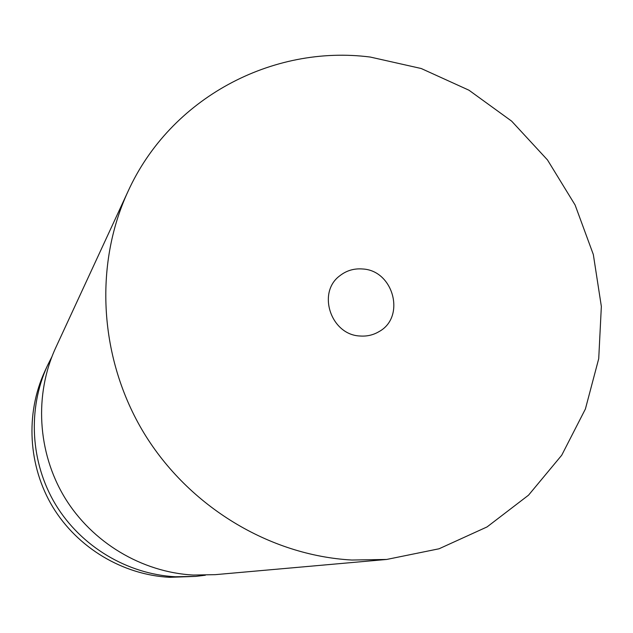 <?xml version="1.0" encoding="UTF-8"?>
<svg xmlns="http://www.w3.org/2000/svg" width="633" height="633" viewBox="0 0 633 633"><rect width="100%" height="100%" fill="white"/><g stroke="black" fill="none" stroke-linecap="round" stroke-linejoin="round"><path stroke-width="0.95" d="M205.369 575.223L195.811 576.386L175.396 576.766C127.36 574.218 81.103 546.58 55.649 504.643C30.344 462.62 27.441 409.013 47.483 365.542L51.811 356.933M195.811 576.386L169.597 577.312C122.707 574.835 77.582 547.877 52.761 506.986C28.089 466.007 25.265 413.713 44.832 371.27L47.483 365.542M386.66 559.453L215.331 574.653L193.421 575.057C141.824 572.303 92.022 542.528 64.606 497.356C37.339 452.097 34.198 394.406 55.712 347.746L127.913 191.641C170.356 97.949 272.372 44.405 370.273 57.057L421.214 68.514L468.974 90.218L511.638 121.14L547.49 159.943L575.104 205.005L593.327 254.513L601.35 306.443L598.723 358.682L585.398 409.005L561.724 455.222L528.523 495.18L487.062 526.925L439.065 548.779L386.66 559.453L351.853 560.031C269.666 555.473 188.729 506.677 143.873 432.901C99.215 358.99 93.787 265.512 127.913 191.641M362.511 268.978C393.473 270.291 405.967 316.943 379.112 331.565C373.304 335.039 366.95 336.511 360.058 336.004C330.917 334.992 316.761 292.509 339.842 275.751C346.449 270.576 354.005 268.321 362.511 268.978"/></g></svg>
